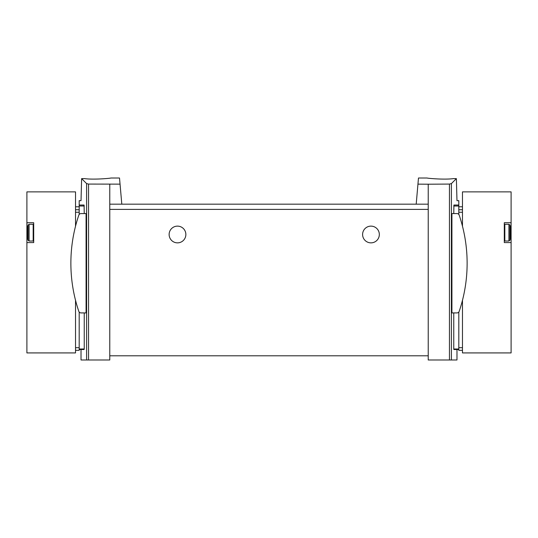 <?xml version="1.0" encoding="UTF-8"?>
<svg xmlns="http://www.w3.org/2000/svg" width="538" height="538" viewBox="0 0 538 538"><rect width="100%" height="100%" fill="white"/><g stroke="black" fill="none" stroke-linecap="round" stroke-linejoin="round"><path stroke-width="0.81" d="M417.945 184.137L428.221 184.204L428.221 204.164L416.197 204.164L418.483 178.017L427.179 178.017M428.221 184.204L449.452 184.077L449.452 359.983L456.977 359.983L456.977 349.525L458.813 349.525L458.813 350.312L462.472 350.312M453.756 213.573L453.924 205.032L458.813 205.032L458.813 200.661L456.977 200.661L456.379 178.616L453.473 178.609C444.28 179.934 426.486 178.213 427.179 178.017C426.486 178.206 444.247 179.934 453.473 178.609L456.379 178.616L451.402 183.593L449.452 184.077M84.244 213.573L84.076 205.032C80.028 199.221 80.028 199.221 84.076 205.032L79.187 205.032L79.187 200.661L81.023 200.661L81.621 178.616L84.527 178.609L81.621 178.616L86.598 183.593L88.548 184.077L120.055 184.137L121.803 204.164L109.779 204.164L109.779 359.983L81.023 359.983L81.023 349.525L79.187 349.525L79.187 350.312L75.528 350.312M110.821 178.017L119.517 178.017L120.055 184.137M84.527 178.609C93.72 179.934 111.514 178.213 110.821 178.017C111.514 178.206 93.753 179.934 84.527 178.609M75.528 300.298L75.528 352.921L26.9 352.921L26.9 242.591L33.699 242.591L33.699 222.725L26.9 222.725L26.9 191.871L75.528 191.871L75.528 226.195M26.9 242.591L26.9 222.725M86.08 213.573L86.08 312.921L81.03 312.921A2.354 2.354 0 0 1 78.797 311.327A149.806 149.806 0 0 1 78.797 215.173A2.354 2.354 0 0 1 81.03 213.573L86.08 213.573M84.244 312.921L84.244 349.001L84.116 349.525L84.244 349.001L79.187 349.001L79.187 349.525L84.116 349.525M79.187 312.04L79.187 349.001M79.187 205.032L79.187 214.46M453.756 312.921L453.756 349.001L453.884 349.525L453.756 349.001L458.813 349.001L458.813 349.525L453.884 349.525M451.92 213.573L451.92 312.921L456.97 312.921A2.354 2.354 0 0 0 459.203 311.327A149.806 149.806 0 0 0 459.203 215.173A2.354 2.354 0 0 0 456.97 213.573L451.92 213.573M453.924 205.032C457.972 199.221 457.972 199.221 453.924 205.032M458.813 312.04L458.813 349.001M109.779 184.204L109.779 204.164M428.221 204.164L428.221 359.983L449.452 359.983M416.197 204.164L121.803 204.164M247.379 204.164L196.498 204.164M185.859 234.487A8.366 8.366 0 0 0 173.31 227.244A8.366 8.366 0 0 0 173.31 241.737A8.366 8.366 0 0 0 185.859 234.487M379.33 234.487A8.366 8.366 0 0 0 366.781 227.244A8.366 8.366 0 0 0 366.781 241.737A8.366 8.366 0 0 0 379.33 234.487M428.221 355.8L109.779 355.8M458.813 205.032L458.813 214.46M462.472 300.298L462.472 352.921L511.1 352.921L511.1 242.591L504.301 242.591L504.301 222.725L511.1 222.725L511.1 191.871L462.472 191.871L462.472 226.195M511.1 242.591L511.1 222.725M28.09 240.298L28.09 225.019A25.098 25.098 0 0 0 27.425 227.561L27.425 237.756A25.098 25.098 0 0 0 28.09 240.298L29.086 241.024L33.174 241.024L33.699 240.499M509.91 225.019L509.91 240.298A25.098 25.098 0 0 0 510.575 237.756L510.575 227.561A25.098 25.098 0 0 0 509.91 225.019L508.914 224.292L504.826 224.292L504.301 224.817M462.472 212.254L458.813 212.254M462.472 347.696L458.813 347.696M462.472 209.739L458.813 209.739M75.528 212.254L79.187 212.254M75.528 347.696L79.187 347.696M75.528 209.739L79.187 209.739M86.598 183.593L86.598 359.983M84.244 206.02L79.187 206.02M451.402 183.593L451.402 359.983M88.548 184.077L88.548 359.983M428.221 209.39L109.779 209.39M453.756 206.02L458.813 206.02M28.09 225.019L29.086 224.292L29.086 241.024M29.086 224.292L33.174 224.292L33.174 241.024M509.91 240.298L508.914 241.024L508.914 224.292M508.914 241.024L504.826 241.024L504.826 224.292M462.472 206.774L458.813 206.774M75.528 206.774L79.187 206.774M33.174 224.292L33.699 224.817M504.826 241.024L504.301 240.499"/></g></svg>
